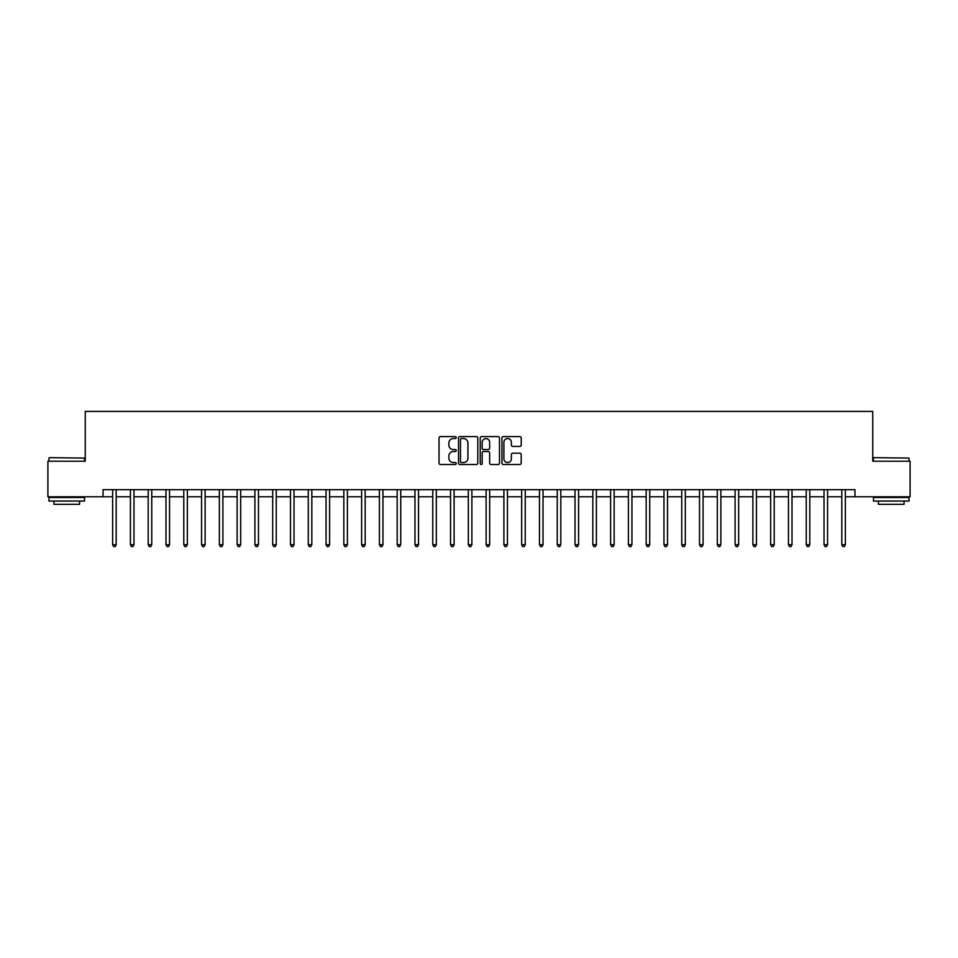 <?xml version="1.0" encoding="UTF-8"?>
<svg xmlns="http://www.w3.org/2000/svg" width="958" height="958" viewBox="0 0 958 958"><rect width="100%" height="100%" fill="white"/><g stroke="black" fill="none" stroke-linecap="round" stroke-linejoin="round"><path stroke-width="1.44" d="M456.236 437.555A0.982 0.982 0 0 0 455.254 436.585L440.417 436.585A1.401 1.401 0 0 0 439.027 437.974L439.027 463.109A1.401 1.401 0 0 0 440.417 464.51L455.254 464.51A0.982 0.982 0 0 0 456.236 463.528A0.982 0.982 0 0 0 455.254 462.558L453.338 462.558A4.467 4.467 0 0 1 448.871 458.092L448.871 455.996A4.467 4.467 0 0 1 453.338 451.517L455.254 451.517A0.982 0.982 0 0 0 456.236 450.547A0.982 0.982 0 0 0 455.254 449.565L453.338 449.565A4.467 4.467 0 0 1 448.871 445.099L448.871 443.003A4.467 4.467 0 0 1 453.338 438.536L455.254 438.536A0.982 0.982 0 0 0 456.236 437.555M519.811 446.428A1.401 1.401 0 0 0 521.212 445.027L521.212 437.974A1.401 1.401 0 0 0 519.811 436.585L503.333 436.585A1.401 1.401 0 0 0 501.944 437.974L501.944 463.109A1.401 1.401 0 0 0 503.333 464.51L519.811 464.51A1.401 1.401 0 0 0 521.212 463.109L521.212 454.595A1.401 1.401 0 0 0 519.811 453.194L512.758 453.194A1.401 1.401 0 0 0 511.368 454.595L511.368 458.822A3.736 3.736 0 0 1 507.632 462.558A3.736 3.736 0 0 1 503.896 458.822L503.896 442.273A3.736 3.736 0 0 1 507.632 438.536A3.736 3.736 0 0 1 511.368 442.273L511.368 445.027A1.401 1.401 0 0 0 512.758 446.428L519.811 446.428M103.033 496.783L47.9 496.783L47.9 461.217L85.25 461.217L85.25 411.413L872.75 411.413L872.75 461.217L910.1 461.217L910.1 496.783L854.967 496.783L854.967 489.67L103.033 489.67L103.033 496.783L112.637 496.783M477.779 437.974A1.401 1.401 0 0 0 476.377 436.585L459.9 436.585A1.401 1.401 0 0 0 458.511 437.974L458.511 463.109A1.401 1.401 0 0 0 459.9 464.51L476.377 464.51A1.401 1.401 0 0 0 477.779 463.109L477.779 437.974M481.623 436.585L498.1 436.585A1.401 1.401 0 0 1 499.489 437.974L499.489 463.109A1.401 1.401 0 0 1 498.1 464.51L491.047 464.51A1.401 1.401 0 0 1 489.646 463.109L489.646 452.918A1.401 1.401 0 0 0 488.257 451.517L483.574 451.517A1.401 1.401 0 0 0 482.173 452.918L482.173 463.528A0.982 0.982 0 0 1 481.203 464.51A0.982 0.982 0 0 1 480.221 463.528L480.221 437.974A1.401 1.401 0 0 1 481.623 436.585M116.193 496.783L130.42 496.783M133.976 496.783L148.203 496.783M151.759 496.783L165.985 496.783M169.542 496.783L183.78 496.783M187.337 496.783L201.563 496.783M205.12 496.783L219.346 496.783M222.903 496.783L237.129 496.783M240.686 496.783L254.912 496.783M258.468 496.783L272.695 496.783M276.251 496.783L290.478 496.783M294.034 496.783L308.272 496.783M311.829 496.783L326.055 496.783M329.612 496.783L343.838 496.783M347.395 496.783L361.621 496.783M365.178 496.783L379.404 496.783M382.961 496.783L397.187 496.783M400.743 496.783L414.97 496.783M418.526 496.783L432.765 496.783M436.321 496.783L450.547 496.783M454.104 496.783L468.33 496.783M471.887 496.783L486.113 496.783M489.67 496.783L503.896 496.783M507.453 496.783L521.679 496.783M525.235 496.783L539.474 496.783M543.03 496.783L557.257 496.783M560.813 496.783L575.039 496.783M578.596 496.783L592.822 496.783M596.379 496.783L610.605 496.783M614.162 496.783L628.388 496.783M631.945 496.783L646.171 496.783M649.728 496.783L663.966 496.783M667.522 496.783L681.749 496.783M685.305 496.783L699.532 496.783M703.088 496.783L717.314 496.783M720.871 496.783L735.097 496.783M738.654 496.783L752.88 496.783M756.437 496.783L770.663 496.783M774.22 496.783L788.458 496.783M792.015 496.783L806.241 496.783M809.797 496.783L824.024 496.783M827.58 496.783L841.807 496.783M845.363 496.783L854.967 496.783M461.433 438.536A0.982 0.982 0 0 0 460.463 439.506L460.463 461.576A0.982 0.982 0 0 0 461.433 462.558L463.468 462.558A4.467 4.467 0 0 0 467.935 458.092L467.935 443.003A4.467 4.467 0 0 0 463.468 438.536L461.433 438.536M489.646 442.345A3.736 3.736 0 0 0 485.91 438.608A3.736 3.736 0 0 0 482.173 442.345L482.173 448.176A1.401 1.401 0 0 0 483.574 449.565L488.257 449.565A1.401 1.401 0 0 0 489.646 448.176L489.646 442.345M116.373 489.67L116.301 489.849A1.425 1.425 90 0 0 116.193 490.376L116.193 544.731L112.637 544.731L112.637 490.376A1.425 1.425 90 0 0 112.529 489.849L112.457 489.67M116.193 544.731L115.128 546.587L113.703 546.587L112.637 544.731M134.156 489.67L134.084 489.849A1.425 1.425 90.3 0 0 133.976 490.376L133.976 544.731L130.42 544.731L130.42 490.376A1.425 1.425 90.3 0 0 130.312 489.849L130.24 489.67M133.976 544.731L132.911 546.587L131.486 546.587L130.42 544.731M151.939 489.67L151.867 489.849A1.425 1.425 90.3 0 0 151.759 490.376L151.759 544.731L148.203 544.731L148.203 490.376A1.425 1.425 90.3 0 0 148.107 489.849L148.035 489.67M151.759 544.731L150.693 546.587L149.268 546.587L148.203 544.731M169.722 489.67L169.65 489.849A1.425 1.425 90.3 0 0 169.542 490.376L169.542 544.731L165.985 544.731L165.985 490.376A1.425 1.425 90.3 0 0 165.89 489.849L165.818 489.67M169.542 544.731L168.476 546.587L167.051 546.587L165.985 544.731M187.505 489.67L187.433 489.849A1.425 1.425 90.3 0 0 187.337 490.376L187.337 544.731L183.78 544.731L183.78 490.376A1.425 1.425 90.3 0 0 183.673 489.849L183.601 489.67M187.337 544.731L186.259 546.587L184.846 546.587L183.78 544.731M49.397 457.661L84.532 458.08L49.397 457.661M66.749 501.058L48.966 501.058L48.966 497.501L84.532 497.501L84.532 501.058L66.749 501.058M79.562 501.058L79.562 504.327L53.947 504.327L53.947 501.058M873.888 457.661L909.034 458.08L873.888 457.661M891.251 501.058L873.468 501.058L873.468 497.501L909.034 497.501L909.034 501.058L891.251 501.058M904.053 501.058L904.053 504.327L878.438 504.327L878.438 501.058M205.287 489.67L205.216 489.849A1.425 1.425 90.3 0 0 205.12 490.376L205.12 544.731L201.563 544.731L201.563 490.376A1.425 1.425 90.3 0 0 201.455 489.849L201.384 489.67M205.12 544.731L204.054 546.587L202.629 546.587L201.563 544.731M223.082 489.67L222.998 489.849A1.425 1.425 90.3 0 0 222.903 490.376L222.903 544.731L219.346 544.731L219.346 490.376A1.425 1.425 90.3 0 0 219.238 489.849L219.166 489.67M222.903 544.731L221.837 546.587L220.412 546.587L219.346 544.731M240.865 489.67L240.793 489.849A1.425 1.425 90.3 0 0 240.686 490.376L240.686 544.731L237.129 544.731L237.129 490.376A1.425 1.425 90.3 0 0 237.021 489.849L236.949 489.67M240.686 544.731L239.62 546.587L238.195 546.587L237.129 544.731M258.648 489.67L258.576 489.849A1.425 1.425 90.3 0 0 258.468 490.376L258.468 544.731L254.912 544.731L254.912 490.376A1.425 1.425 90.3 0 0 254.816 489.849L254.732 489.67M258.468 544.731L257.403 546.587L255.978 546.587L254.912 544.731M276.431 489.67L276.359 489.849A1.425 1.425 90.3 0 0 276.251 490.376L276.251 544.731L272.695 544.731L272.695 490.376A1.425 1.425 90.3 0 0 272.599 489.849L272.527 489.67M276.251 544.731L275.185 546.587L273.76 546.587L272.695 544.731M294.214 489.67L294.142 489.849A1.425 1.425 90.3 0 0 294.034 490.376L294.034 544.731L290.478 544.731L290.478 490.376A1.425 1.425 90.3 0 0 290.382 489.849L290.31 489.67M294.034 544.731L292.968 546.587L291.555 546.587L290.478 544.731M311.997 489.67L311.925 489.849A1.425 1.425 90.3 0 0 311.829 490.376L311.829 544.731L308.272 544.731L308.272 490.376A1.425 1.425 90.3 0 0 308.165 489.849L308.093 489.67M311.829 544.731L310.751 546.587L309.338 546.587L308.272 544.731M329.78 489.67L329.708 489.849A1.425 1.425 90.3 0 0 329.612 490.376L329.612 544.731L326.055 544.731L326.055 490.376A1.425 1.425 90.3 0 0 325.948 489.849L325.876 489.67M329.612 544.731L328.546 546.587L327.121 546.587L326.055 544.731M347.574 489.67L347.491 489.849A1.425 1.425 90.3 0 0 347.395 490.376L347.395 544.731L343.838 544.731L343.838 490.376A1.425 1.425 90.3 0 0 343.73 489.849L343.659 489.67M347.395 544.731L346.329 546.587L344.904 546.587L343.838 544.731M365.357 489.67L365.285 489.849A1.425 1.425 90.3 0 0 365.178 490.376L365.178 544.731L361.621 544.731L361.621 490.376A1.425 1.425 90.3 0 0 361.513 489.849L361.441 489.67M365.178 544.731L364.112 546.587L362.687 546.587L361.621 544.731M383.14 489.67L383.068 489.849A1.425 1.425 90.3 0 0 382.961 490.376L382.961 544.731L379.404 544.731L379.404 490.376A1.425 1.425 90.3 0 0 379.308 489.849L379.236 489.67M382.961 544.731L381.895 546.587L380.47 546.587L379.404 544.731M400.923 489.67L400.851 489.849A1.425 1.425 90.3 0 0 400.743 490.376L400.743 544.731L397.187 544.731L397.187 490.376A1.425 1.425 90.3 0 0 397.091 489.849L397.019 489.67M400.743 544.731L399.678 546.587L398.253 546.587L397.187 544.731M418.706 489.67L418.634 489.849A1.425 1.425 90.3 0 0 418.526 490.376L418.526 544.731L414.97 544.731L414.97 490.376A1.425 1.425 90.3 0 0 414.874 489.849L414.802 489.67M418.526 544.731L417.46 546.587L416.047 546.587L414.97 544.731M436.489 489.67L436.417 489.849A1.425 1.425 90.3 0 0 436.321 490.376L436.321 544.731L432.765 544.731L432.765 490.376A1.425 1.425 90.3 0 0 432.657 489.849L432.585 489.67M436.321 544.731L435.255 546.587L433.83 546.587L432.765 544.731M454.272 489.67L454.2 489.849A1.425 1.425 90.3 0 0 454.104 490.376L454.104 544.731L450.547 544.731L450.547 490.376A1.425 1.425 90.3 0 0 450.44 489.849L450.368 489.67M454.104 544.731L453.038 546.587L451.613 546.587L450.547 544.731M472.066 489.67L471.995 489.849A1.425 1.425 90.3 0 0 471.887 490.376L471.887 544.731L468.33 544.731L468.33 490.376A1.425 1.425 90.3 0 0 468.223 489.849L468.151 489.67M471.887 544.731L470.821 546.587L469.396 546.587L468.33 544.731M489.849 489.67L489.778 489.849A1.425 1.425 90.3 0 0 489.67 490.376L489.67 544.731L486.113 544.731L486.113 490.376A1.425 1.425 90.3 0 0 486.005 489.849L485.934 489.67M489.67 544.731L488.604 546.587L487.179 546.587L486.113 544.731M507.632 489.67L507.56 489.849A1.425 1.425 90.3 0 0 507.453 490.376L507.453 544.731L503.896 544.731L503.896 490.376A1.425 1.425 90.3 0 0 503.8 489.849L503.728 489.67M507.453 544.731L506.387 546.587L504.962 546.587L503.896 544.731M525.415 489.67L525.343 489.849A1.425 1.425 90.3 0 0 525.235 490.376L525.235 544.731L521.679 544.731L521.679 490.376A1.425 1.425 90.3 0 0 521.583 489.849L521.511 489.67M525.235 544.731L524.17 546.587L522.745 546.587L521.679 544.731M543.198 489.67L543.126 489.849A1.425 1.425 90.3 0 0 543.03 490.376L543.03 544.731L539.474 544.731L539.474 490.376A1.425 1.425 90.3 0 0 539.366 489.849L539.294 489.67M543.03 544.731L541.953 546.587L540.54 546.587L539.474 544.731M560.981 489.67L560.909 489.849A1.425 1.425 90.3 0 0 560.813 490.376L560.813 544.731L557.257 544.731L557.257 490.376A1.425 1.425 90.3 0 0 557.149 489.849L557.077 489.67M560.813 544.731L559.747 546.587L558.322 546.587L557.257 544.731M578.764 489.67L578.692 489.849A1.425 1.425 90.3 0 0 578.596 490.376L578.596 544.731L575.039 544.731L575.039 490.376A1.425 1.425 90.3 0 0 574.932 489.849L574.86 489.67M578.596 544.731L577.53 546.587L576.105 546.587L575.039 544.731M596.559 489.67L596.487 489.849A1.425 1.425 90.3 0 0 596.379 490.376L596.379 544.731L592.822 544.731L592.822 490.376A1.425 1.425 90.3 0 0 592.715 489.849L592.643 489.67M596.379 544.731L595.313 546.587L593.888 546.587L592.822 544.731M614.341 489.67L614.27 489.849A1.425 1.425 90.3 0 0 614.162 490.376L614.162 544.731L610.605 544.731L610.605 490.376A1.425 1.425 90.3 0 0 610.509 489.849L610.426 489.67M614.162 544.731L613.096 546.587L611.671 546.587L610.605 544.731M632.124 489.67L632.052 489.849A1.425 1.425 90.3 0 0 631.945 490.376L631.945 544.731L628.388 544.731L628.388 490.376A1.425 1.425 90.3 0 0 628.292 489.849L628.22 489.67M631.945 544.731L630.879 546.587L629.454 546.587L628.388 544.731M649.907 489.67L649.835 489.849A1.425 1.425 90.3 0 0 649.728 490.376L649.728 544.731L646.171 544.731L646.171 490.376A1.425 1.425 90.3 0 0 646.075 489.849L646.003 489.67M649.728 544.731L648.662 546.587L647.249 546.587L646.171 544.731M667.69 489.67L667.618 489.849A1.425 1.425 90.3 0 0 667.522 490.376L667.522 544.731L663.966 544.731L663.966 490.376A1.425 1.425 90.3 0 0 663.858 489.849L663.786 489.67M667.522 544.731L666.445 546.587L665.032 546.587L663.966 544.731M685.473 489.67L685.401 489.849A1.425 1.425 90.3 0 0 685.305 490.376L685.305 544.731L681.749 544.731L681.749 490.376A1.425 1.425 90.3 0 0 681.641 489.849L681.569 489.67M685.305 544.731L684.24 546.587L682.815 546.587L681.749 544.731M703.268 489.67L703.184 489.849A1.425 1.425 90.3 0 0 703.088 490.376L703.088 544.731L699.532 544.731L699.532 490.376A1.425 1.425 90.3 0 0 699.424 489.849L699.352 489.67M703.088 544.731L702.022 546.587L700.597 546.587L699.532 544.731M721.051 489.67L720.979 489.849A1.425 1.425 90.3 0 0 720.871 490.376L720.871 544.731L717.314 544.731L717.314 490.376A1.425 1.425 90.3 0 0 717.207 489.849L717.135 489.67M720.871 544.731L719.805 546.587L718.38 546.587L717.314 544.731M738.834 489.67L738.762 489.849A1.425 1.425 90.3 0 0 738.654 490.376L738.654 544.731L735.097 544.731L735.097 490.376A1.425 1.425 90.3 0 0 735.002 489.849L734.918 489.67M738.654 544.731L737.588 546.587L736.163 546.587L735.097 544.731M756.616 489.67L756.545 489.849A1.425 1.425 90.3 0 0 756.437 490.376L756.437 544.731L752.88 544.731L752.88 490.376A1.425 1.425 90.3 0 0 752.784 489.849L752.713 489.67M756.437 544.731L755.371 546.587L753.946 546.587L752.88 544.731M774.399 489.67L774.327 489.849A1.425 1.425 90.3 0 0 774.22 490.376L774.22 544.731L770.663 544.731L770.663 490.376A1.425 1.425 90.3 0 0 770.567 489.849L770.495 489.67M774.22 544.731L773.154 546.587L771.741 546.587L770.663 544.731M792.182 489.67L792.11 489.849A1.425 1.425 90.3 0 0 792.015 490.376L792.015 544.731L788.458 544.731L788.458 490.376A1.425 1.425 90.3 0 0 788.35 489.849L788.278 489.67M792.015 544.731L790.949 546.587L789.524 546.587L788.458 544.731M809.965 489.67L809.893 489.849A1.425 1.425 90.3 0 0 809.797 490.376L809.797 544.731L806.241 544.731L806.241 490.376A1.425 1.425 90.3 0 0 806.133 489.849L806.061 489.67M809.797 544.731L808.732 546.587L807.307 546.587L806.241 544.731M827.76 489.67L827.688 489.849A1.425 1.425 90.3 0 0 827.58 490.376L827.58 544.731L824.024 544.731L824.024 490.376A1.425 1.425 90.3 0 0 823.916 489.849L823.844 489.67M827.58 544.731L826.515 546.587L825.089 546.587L824.024 544.731M845.543 489.67L845.471 489.849A1.425 1.425 90.3 0 0 845.363 490.376L845.363 544.731L841.807 544.731L841.807 490.376A1.425 1.425 90.3 0 0 841.699 489.849L841.627 489.67M845.363 544.731L844.297 546.587L842.872 546.587L841.807 544.731M48.966 461.217L48.966 458.08M57.073 497.501L57.073 496.783M76.424 497.501L76.424 496.783M84.532 461.217L84.532 458.08M873.468 461.217L873.468 458.08M881.576 497.501L881.576 496.783M900.927 497.501L900.927 496.783M909.034 461.217L909.034 458.08"/></g></svg>
